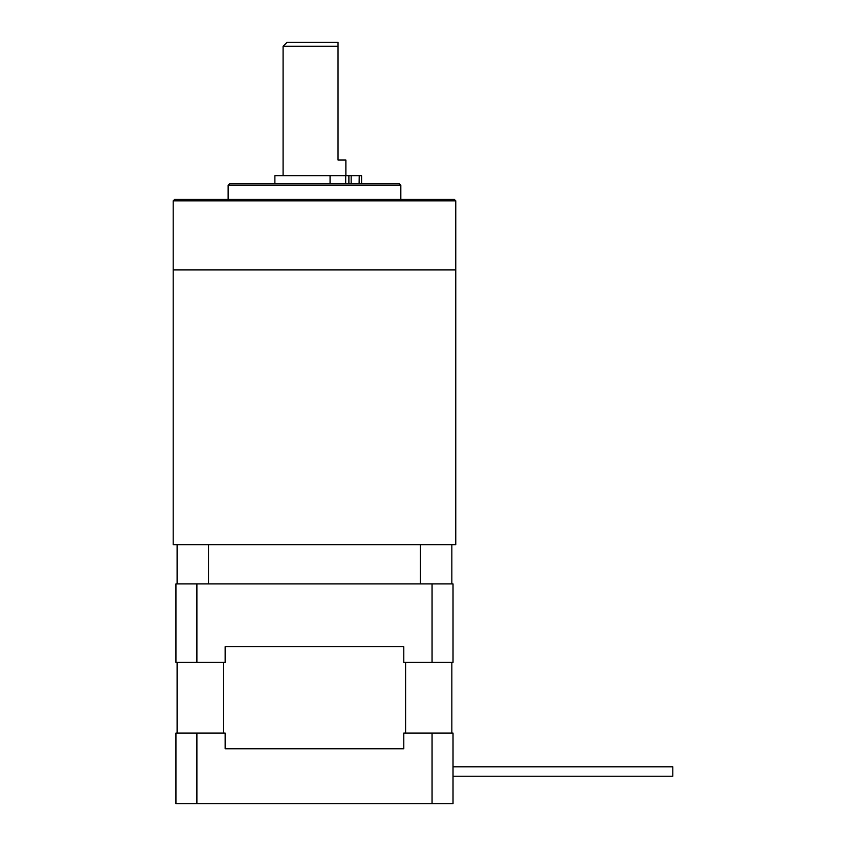 <?xml version="1.0" encoding="UTF-8"?>
<svg xmlns="http://www.w3.org/2000/svg" width="846" height="846" viewBox="0 0 846 846"><rect width="100%" height="100%" fill="white"/><g stroke="black" fill="none" stroke-linecap="round" stroke-linejoin="round"><path stroke-width="1.27" d="M403.796 748.752L225.163 748.752L403.796 748.752L403.796 733.059L432.063 733.059L432.063 803.7L453.022 803.7L453.022 733.059L432.063 733.059M177.11 662.407L177.11 733.059M223.365 733.059L223.365 662.407M225.163 646.714L403.796 646.714L225.163 646.714L225.163 662.407L196.896 662.407L196.896 583.909L432.063 583.909L432.063 662.407L403.796 662.407L403.796 646.714M405.604 662.407L405.604 733.059M451.849 733.059L451.849 662.407M432.063 662.407L453.022 662.407L453.022 583.909L432.063 583.909M196.896 583.909L175.936 583.909L175.936 662.407L196.896 662.407M196.896 803.7L196.896 733.059L175.936 733.059L175.936 803.7L432.063 803.7M196.896 733.059L225.163 733.059L225.163 748.752M672.813 766.804L453.022 766.804L672.813 766.804L453.022 766.804L672.813 766.804L672.813 776.226L453.022 776.226L672.813 776.226M177.11 583.909L177.11 544.665L451.849 544.665L451.849 583.909M208.518 544.665L208.518 583.909M420.451 583.909L420.451 544.665M455.772 200.862L173.187 200.862L174.762 199.286L454.207 199.286L455.772 200.862L455.772 269.937L314.479 269.937L455.772 269.937L455.772 544.665L451.849 544.665M177.11 544.665L173.187 544.665L173.187 269.937L314.479 269.937L173.187 269.937L173.187 200.862M228.134 185.158L229.71 183.593L399.259 183.593L400.824 185.158L228.134 185.158L228.134 199.286M283.082 46.223L287.005 42.3L338.03 42.3L338.03 46.223L283.082 46.223L283.082 175.746M338.03 46.223L338.03 160.042L345.877 160.042L345.877 175.746M274.876 183.593L274.876 175.746L361.58 175.746L361.58 183.593M359.233 183.593L359.233 175.746L359.106 183.593M330.067 183.593L330.067 175.746M351.164 175.746L351.164 183.593M361.528 175.746L361.528 183.593M348.89 183.593L348.89 175.746M345.697 175.746L345.697 183.593M400.824 185.158L400.824 199.286"/></g></svg>
